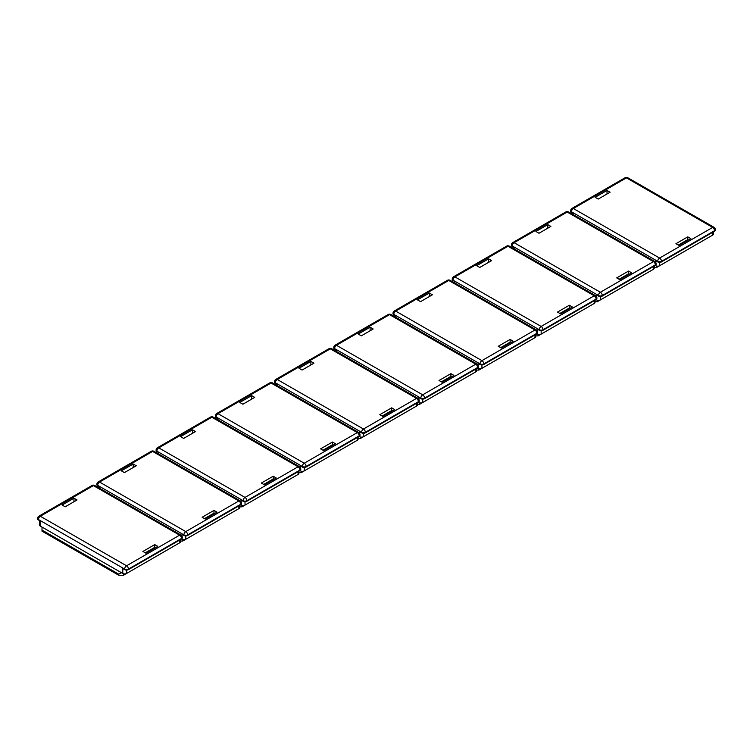 <?xml version="1.0" encoding="UTF-8"?>
<svg xmlns="http://www.w3.org/2000/svg" width="753" height="753" viewBox="0 0 753 753"><rect width="100%" height="100%" fill="white"/><g stroke="black" fill="none" stroke-linecap="round" stroke-linejoin="round"><path stroke-width="1.13" d="M715.303 229.872A2.683 1.544 179.9 0 1 715.35 230.145A2.683 1.544 179.9 0 1 714.569 231.237L714.559 230.691L661.501 261.329L661.501 261.875L714.569 231.237M661.501 261.875A2.683 1.544 179.9 0 1 657.708 261.884L657.708 261.338L571.471 211.791L573.372 213.428L573.372 214.709M655.816 262.552L655.816 260.792L657.708 261.884M713.458 231.877L713.467 233.985A2.683 1.544 179.9 0 1 712.677 235.087L659.609 265.724A2.683 1.544 179.9 0 1 655.825 265.724L655.336 264.887L602.268 295.524L602.268 296.07L655.336 265.433A2.683 1.544 179.9 0 0 656.127 264.341L656.127 263.795A2.683 2.683 0 0 0 654.781 261.47L568.543 211.932A2.683 2.683 0 0 0 565.87 211.932L512.802 242.57A2.683 2.683 0 0 0 511.466 244.904A2.683 1.544 179.9 0 0 512.247 245.986L514.139 247.624L514.148 248.904M571.471 212.346A2.683 1.544 179.9 0 1 570.689 211.254A2.683 1.544 179.9 0 1 570.727 210.981M598.24 199.056L610.081 192.222L607.003 190.453L595.162 197.286L598.24 199.056M690.868 238.635L687.79 236.866L675.94 243.699L679.027 245.469L690.868 238.635M678.321 245.073L687.79 239.605L688.496 240M687.79 239.605L687.79 236.866M607.012 193.992L607.003 190.453M711.03 236.047L656.541 267.513L654.235 267.513M656.541 266.016L656.541 267.513M651.797 270.242L597.317 301.699L595.011 301.708M597.308 300.212L597.317 301.699M592.573 304.438L538.084 335.894L535.788 335.904M538.084 334.407L538.084 335.894M533.35 338.634L478.861 370.09L476.555 370.09M478.861 368.603L478.861 370.09M474.126 372.829L419.637 404.286L417.331 404.286M419.628 402.799L419.637 404.286M414.894 407.015L360.405 438.481L358.108 438.481M360.405 436.985L360.405 438.481M355.67 441.211L301.181 472.677L298.875 472.677M301.181 471.18L301.181 472.677M296.447 475.407L241.958 506.863L239.652 506.873M241.948 505.376L241.958 506.863M237.214 509.602L182.725 541.059L180.428 541.068M182.725 539.572L182.725 541.059M177.99 543.798L123.501 575.254L118.767 575.264L42.008 531.166L41.999 527.062M42.008 530.065L118.758 574.163L118.767 575.264M123.501 573.767L123.501 575.254M121.365 572.657L118.758 574.163M602.268 296.07A2.683 1.544 179.9 0 1 598.484 296.08L598.484 295.534L512.247 245.986A2.683 1.553 -60.1 0 1 514.139 242.701L600.367 292.249L653.435 261.611L567.207 212.064L514.139 242.701A2.683 1.544 -120 0 0 512.802 242.57M596.592 296.748L596.583 294.988L598.484 296.08M654.235 266.073L654.235 268.181A2.683 1.544 179.9 0 1 653.453 269.273L600.386 299.91A2.683 1.544 179.9 0 1 596.592 299.92L596.112 299.082L543.045 329.72L543.045 330.266L596.112 299.628A2.683 1.544 179.9 0 0 596.894 298.536L596.894 297.99A2.683 2.683 0 0 0 595.548 295.665L509.32 246.127A2.683 2.683 0 0 0 506.647 246.127L453.579 276.765A2.683 2.683 0 0 0 452.233 279.09A2.683 1.544 179.9 0 0 453.024 280.182L454.916 281.82L454.916 283.09M512.247 246.532A2.683 1.544 179.9 0 1 511.466 245.45A2.683 1.544 179.9 0 1 511.503 245.177M539.016 233.251L550.857 226.418L547.779 224.648L535.929 231.482L539.016 233.251M631.645 272.831L628.567 271.061L616.716 277.895L619.794 279.664L631.645 272.831M619.098 279.259L628.567 273.8L629.263 274.196M628.567 273.8L628.567 271.061M547.789 228.187L547.779 224.648M543.045 330.266A2.683 1.544 179.9 0 1 539.252 330.275L539.252 329.72L453.024 280.182A2.683 1.553 -60.1 0 1 454.906 276.897L541.143 326.435L594.211 295.797L507.974 246.259L454.906 276.897A2.683 1.544 -120 0 0 453.579 276.765M537.36 330.944L537.36 329.183L539.252 330.275M595.011 300.268L595.011 302.377A2.683 1.544 179.9 0 1 594.23 303.468L541.162 334.106A2.683 1.544 179.9 0 1 537.369 334.116L536.889 333.278L483.821 363.915L483.821 364.461L536.889 333.824A2.683 1.544 179.9 0 0 537.67 332.732L537.67 332.177A2.683 2.683 0 0 0 536.324 329.861L450.087 280.323A2.683 2.683 0 0 0 447.414 280.323L394.346 310.961A2.683 2.683 0 0 0 393.01 313.286A2.683 1.544 179.9 0 0 393.791 314.377L395.692 316.015L395.692 317.286M453.024 280.728A2.683 1.544 179.9 0 1 452.233 279.645A2.683 1.544 179.9 0 1 452.28 279.372M479.783 267.447L491.634 260.613L488.556 258.844L476.705 265.677L479.783 267.447M572.412 307.017L569.334 305.247L557.493 312.09L560.571 313.86L572.412 307.017M559.874 313.455L569.343 307.986L570.04 308.391M569.343 307.986L569.334 305.247M488.556 262.383L488.556 258.844M483.821 364.461A2.683 1.544 179.9 0 1 480.028 364.471L480.028 363.915L393.791 314.377A2.683 1.553 -60.1 0 1 395.683 311.093L481.92 360.631L534.988 329.993L448.75 280.455L395.683 311.093A2.683 1.544 -120 0 0 394.346 310.961M478.136 365.139L478.136 363.379L480.028 364.471M535.778 334.464L535.788 336.572A2.683 1.544 179.9 0 1 534.997 337.664L481.929 368.302A2.683 1.544 179.9 0 1 478.146 368.311L477.656 367.473L424.588 398.111L424.588 398.657L477.656 368.019A2.683 1.544 179.9 0 0 478.447 366.918L478.447 366.372A2.683 2.683 0 0 0 477.101 364.057L390.863 314.519A2.683 2.683 0 0 0 388.19 314.519L335.123 345.156A2.683 2.683 0 0 0 333.786 347.481A2.683 1.544 179.9 0 0 334.567 348.573L336.459 350.211L336.469 351.482M393.791 314.923A2.683 1.544 179.9 0 1 393.01 313.832A2.683 1.544 179.9 0 1 393.047 313.559M420.56 301.642L432.401 294.8L429.323 293.03L417.482 299.873L420.56 301.642M513.188 341.213L510.11 339.443L498.26 346.286L501.347 348.055L513.188 341.213M500.641 347.651L510.12 342.182L510.816 342.587M510.12 342.182L510.11 339.443M429.332 296.578L429.323 293.03M424.588 398.657A2.683 1.544 179.9 0 1 420.805 398.657L420.805 398.111L334.567 348.573A2.683 1.553 -60.1 0 1 336.459 345.288L422.687 394.826L475.755 364.188L389.527 314.65L336.459 345.288A2.683 1.544 -120 0 0 335.123 345.156M418.913 399.335L418.903 397.575L420.805 398.657M476.555 368.65L476.555 370.768A2.683 1.544 179.9 0 1 475.774 371.86L422.706 402.497A2.683 1.544 179.9 0 1 418.913 402.497L418.433 401.66L365.365 432.297L365.365 432.853L418.433 402.215A2.683 1.544 179.9 0 0 419.214 401.114L419.214 400.568A2.683 2.683 0 0 0 417.868 398.252L331.64 348.705A2.683 2.683 0 0 0 328.967 348.714L275.899 379.352A2.683 2.683 0 0 0 274.553 381.677A2.683 1.544 179.9 0 0 275.344 382.769L277.236 384.397L277.236 385.677M334.567 349.119A2.683 1.544 179.9 0 1 333.786 348.027A2.683 1.544 179.9 0 1 333.824 347.754M361.336 335.838L373.177 328.995L370.099 327.226L358.249 334.068L361.336 335.838M453.965 375.408L450.887 373.639L439.037 380.481L442.115 382.251L453.965 375.408M441.418 381.846L450.887 376.378L451.584 376.782M450.887 376.378L450.887 373.639M370.109 330.774L370.099 327.226M365.365 432.853A2.683 1.544 179.9 0 1 361.572 432.853L361.572 432.307L275.344 382.769A2.683 1.553 -60.1 0 1 277.236 379.484L363.464 429.022L416.531 398.384L330.294 348.846L277.236 379.484A2.683 1.544 -120 0 0 275.899 379.352M359.68 433.521L359.68 431.77L361.572 432.853M417.331 402.846L417.331 404.954A2.683 1.544 179.9 0 1 416.55 406.055L363.483 436.693A2.683 1.544 179.9 0 1 359.689 436.693L359.2 436.411M275.344 383.315A2.683 1.544 179.9 0 1 274.553 382.223A2.683 1.544 179.9 0 1 274.6 381.95M302.104 370.034L313.954 363.191L310.876 361.421L299.026 368.264L302.104 370.034M394.732 409.604L391.654 407.834L379.813 414.668L382.891 416.437L394.732 409.604M382.195 416.042L391.664 410.573L392.36 410.978M391.664 410.573L391.654 407.834M310.876 364.96L310.876 361.421M359.953 435.036A2.683 1.544 179.9 0 1 359.99 435.309A2.683 1.544 179.9 0 1 359.209 436.401L359.209 435.855L306.142 466.493L306.142 467.039L359.209 436.401M306.142 467.039A2.683 1.544 179.9 0 1 302.348 467.048L302.348 466.502L216.111 416.955L218.012 418.593L218.012 419.873M300.456 467.717L300.456 465.956L302.348 467.048M358.099 437.041L358.108 439.15A2.683 1.544 179.9 0 1 357.317 440.251L304.259 470.889A2.683 1.544 179.9 0 1 300.466 470.889L299.967 470.606M216.111 417.51A2.683 1.544 179.9 0 1 215.33 416.418A2.683 1.544 179.9 0 1 215.377 416.145M242.88 404.22L254.721 397.386L251.643 395.617L239.802 402.45L242.88 404.22M335.509 443.799L332.431 442.03L320.58 448.863L323.668 450.633L335.509 443.799M322.962 450.238L332.44 444.769L333.137 445.164M332.44 444.769L332.431 442.03M251.653 399.156L251.643 395.617M300.72 469.232A2.683 1.544 179.9 0 1 300.767 469.505A2.683 1.544 179.9 0 1 299.976 470.597L299.976 470.051L246.909 500.689L246.909 501.234L299.976 470.597M246.909 501.234A2.683 1.544 179.9 0 1 243.125 501.244L243.125 500.698L156.888 451.151L158.789 452.788L158.789 454.068M241.233 501.912L241.224 500.152L243.125 501.244M298.875 471.237L298.885 473.345A2.683 1.544 179.9 0 1 298.094 474.437L245.026 505.075A2.683 1.544 179.9 0 1 241.242 505.084L240.744 504.802M156.888 451.696A2.683 1.544 179.9 0 1 156.106 450.614A2.683 1.544 179.9 0 1 156.144 450.341M183.657 438.415L195.498 431.582L192.42 429.812L180.569 436.646L183.657 438.415M276.285 477.995L273.207 476.225L261.357 483.059L264.435 484.828L276.285 477.995M263.738 484.424L273.207 478.964L273.913 479.36M273.207 478.964L273.207 476.225M192.429 433.351L192.42 429.812M241.497 503.428A2.683 1.544 179.9 0 1 241.534 503.701A2.683 1.544 179.9 0 1 240.753 504.792L240.753 504.246L187.685 534.884L187.685 535.43L240.753 504.792M187.685 535.43A2.683 1.544 179.9 0 1 183.892 535.439L183.892 534.894L97.664 485.346L99.556 486.984L99.556 488.255M182 536.108L182 534.348L183.892 535.439M239.652 505.432L239.652 507.541A2.683 1.544 179.9 0 1 238.87 508.633L185.803 539.27A2.683 1.544 179.9 0 1 182.01 539.28L181.529 538.442L128.462 569.08L128.462 569.626L181.529 538.988A2.683 1.544 179.9 0 0 182.311 537.896L182.311 537.341A2.683 2.683 0 0 0 180.965 535.025L94.737 485.487A2.683 2.683 0 0 0 92.054 485.487L38.987 516.125A2.683 2.683 0 0 0 37.65 518.45A2.683 1.544 179.9 0 0 38.431 519.542L40.333 521.18L40.342 526.112A2.683 1.544 179.9 0 1 39.561 525.02L39.551 520.728M97.664 485.892A2.683 1.544 179.9 0 1 96.873 484.81A2.683 1.544 179.9 0 1 96.921 484.537M124.424 472.611L136.274 465.778L133.196 464.008L121.346 470.841L124.424 472.611M217.062 512.181L213.974 510.412L202.133 517.255L205.211 519.024L217.062 512.181M204.515 518.619L213.984 513.151L214.68 513.555M213.984 513.151L213.974 510.412M133.196 467.547L133.196 464.008M128.462 569.626A2.683 1.544 179.9 0 1 124.669 569.635L124.669 569.08L38.431 519.542A2.683 1.553 -60.1 0 1 40.323 516.257L126.56 565.795L179.628 535.157L93.391 485.619L40.323 516.257A2.683 1.544 -120 0 0 38.987 516.125M180.419 539.628L180.428 541.736A2.683 1.544 179.9 0 1 179.638 542.828L126.579 573.466A2.683 1.544 179.9 0 1 122.786 573.475L122.777 568.543L124.669 569.635M122.786 573.475L40.342 526.112M38.441 520.088A2.683 1.544 179.9 0 1 37.65 519.005A2.683 1.544 179.9 0 1 37.697 518.723M65.2 506.807L77.041 499.964L73.963 498.194L62.123 505.037L65.2 506.807M157.829 546.377L154.751 544.607L142.91 551.45L145.988 553.22L157.829 546.377M145.282 552.815L154.76 547.346L155.457 547.751M154.76 547.346L154.751 544.607M73.973 501.743L73.963 498.194M655.825 265.724L655.825 265.056M715.35 230.145L715.35 229.599A2.683 1.544 -0.1 0 1 714.559 230.691A2.683 1.544 -120 0 0 712.667 227.415L626.43 177.868L573.362 208.506L659.6 258.053L712.667 227.415A2.683 1.553 -60.1 0 1 714.004 227.284L627.767 177.736A2.683 2.683 0 0 0 625.094 177.746L572.026 208.383A2.683 2.683 0 0 0 570.689 210.708A2.683 1.544 179.9 0 0 571.471 211.791A2.683 1.553 -60.1 0 1 573.362 208.506A2.683 1.544 -120 0 0 572.026 208.383M712.677 235.087L712.677 232.329M659.609 262.336L659.609 265.724M625.094 177.746A2.683 1.544 -120 0 1 626.43 177.868A2.683 1.553 -60.1 0 1 627.767 177.736M661.501 261.329A2.683 1.544 -120 0 0 659.6 258.053A2.683 1.553 -60.1 0 0 657.708 261.338A2.683 1.544 -0.1 0 0 661.501 261.329M596.592 299.92L596.592 299.252M653.453 269.273L653.444 266.524M600.376 296.531L600.386 299.91M654.781 261.47A2.683 1.553 -60.1 0 0 653.435 261.611A2.683 1.544 -120 0 1 655.336 264.887A2.683 1.544 -0.1 0 0 656.127 263.795M565.87 211.932A2.683 1.544 -120 0 1 567.207 212.064A2.683 1.553 -60.1 0 1 568.543 211.932M602.268 295.524A2.683 1.544 -120 0 0 600.367 292.249A2.683 1.553 -60.1 0 0 598.484 295.534A2.683 1.544 -0.1 0 0 602.268 295.524M537.369 334.116L537.369 333.447M594.23 303.468L594.221 300.72M541.153 330.718L541.162 334.106M595.548 295.665A2.683 1.553 -60.1 0 0 594.211 295.797A2.683 1.544 -120 0 1 596.112 299.082A2.683 1.544 -0.1 0 0 596.894 297.99M506.647 246.127A2.683 1.544 -120 0 1 507.974 246.259A2.683 1.553 -60.1 0 1 509.32 246.127M543.045 329.72A2.683 1.544 -120 0 0 541.143 326.435A2.683 1.553 -60.1 0 0 539.252 329.72A2.683 1.544 -0.1 0 0 543.045 329.72M478.146 368.311L478.146 367.633M534.997 337.664L534.997 334.916M481.929 364.913L481.929 368.302M536.324 329.861A2.683 1.553 -60.1 0 0 534.988 329.993A2.683 1.544 -120 0 1 536.889 333.278A2.683 1.544 -0.1 0 0 537.67 332.177M447.414 280.323A2.683 1.544 -120 0 1 448.75 280.455A2.683 1.553 -60.1 0 1 450.087 280.323M483.821 363.915A2.683 1.544 -120 0 0 481.92 360.631A2.683 1.553 -60.1 0 0 480.028 363.915A2.683 1.544 -0.1 0 0 483.821 363.915M418.913 402.497L418.913 401.829M475.774 371.86L475.764 369.111M422.697 399.109L422.706 402.497M477.101 364.057A2.683 1.553 -60.1 0 0 475.755 364.188A2.683 1.544 -120 0 1 477.656 367.473A2.683 1.544 -0.1 0 0 478.447 366.372M388.19 314.519A2.683 1.544 -120 0 1 389.527 314.65A2.683 1.553 -60.1 0 1 390.863 314.519M424.588 398.111A2.683 1.544 -120 0 0 422.687 394.826A2.683 1.553 -60.1 0 0 420.805 398.111A2.683 1.544 -0.1 0 0 424.588 398.111M359.689 436.693L359.689 436.025M416.55 406.055L416.541 403.307M363.473 433.304L363.483 436.693M417.868 398.252A2.683 1.553 -60.1 0 0 416.531 398.384A2.683 1.544 -120 0 1 418.433 401.66A2.683 1.544 -0.1 0 0 419.214 400.568M328.967 348.714A2.683 1.544 -120 0 1 330.294 348.846A2.683 1.553 -60.1 0 1 331.64 348.705M365.365 432.297A2.683 1.544 -120 0 0 363.464 429.022A2.683 1.553 -60.1 0 0 361.572 432.307A2.683 1.544 -0.1 0 0 365.365 432.297M300.466 470.889L300.466 470.22M359.99 435.309L359.99 434.763A2.683 1.544 -0.1 0 1 359.209 435.855A2.683 1.544 -120 0 0 357.308 432.58L271.071 383.032L218.003 413.67L304.24 463.217L357.308 432.58A2.683 1.553 -60.1 0 1 358.644 432.448L272.407 382.901A2.683 2.683 0 0 0 269.734 382.91L216.666 413.548A2.683 2.683 0 0 0 215.33 415.872A2.683 1.544 179.9 0 0 216.111 416.955A2.683 1.553 -60.1 0 1 218.003 413.67A2.683 1.544 -120 0 0 216.666 413.548M357.317 440.251L357.317 437.493M304.25 467.5L304.259 470.889M269.734 382.91A2.683 1.544 -120 0 1 271.071 383.032A2.683 1.553 -60.1 0 1 272.407 382.901M306.142 466.493A2.683 1.544 -120 0 0 304.24 463.217A2.683 1.553 -60.1 0 0 302.348 466.502A2.683 1.544 -0.1 0 0 306.142 466.493M241.242 505.084L241.233 504.416M300.767 469.505L300.767 468.959A2.683 1.544 -0.1 0 1 299.976 470.051A2.683 1.544 -120 0 0 298.075 466.775L211.847 417.228L158.779 447.866L245.007 497.413L298.075 466.775A2.683 1.553 -60.1 0 1 299.421 466.634L213.184 417.096A2.683 2.683 0 0 0 210.511 417.096L157.443 447.734A2.683 2.683 0 0 0 156.106 450.068A2.683 1.544 179.9 0 0 156.888 451.151A2.683 1.553 -60.1 0 1 158.779 447.866A2.683 1.544 -120 0 0 157.443 447.734M298.094 474.437L298.094 471.689M245.017 501.696L245.026 505.075M210.511 417.096A2.683 1.544 -120 0 1 211.847 417.228A2.683 1.553 -60.1 0 1 213.184 417.096M246.909 500.689A2.683 1.544 -120 0 0 245.007 497.413A2.683 1.553 -60.1 0 0 243.125 500.698A2.683 1.544 -0.1 0 0 246.909 500.689M182.01 539.28L182.01 538.611M241.534 503.701L241.534 503.155A2.683 1.544 -0.1 0 1 240.753 504.246A2.683 1.544 -120 0 0 238.852 500.961L152.614 451.424L99.556 482.061L185.784 531.599L238.852 500.961A2.683 1.553 -60.1 0 1 240.188 500.83L153.96 451.292A2.683 2.683 0 0 0 151.287 451.292L98.219 481.929A2.683 2.683 0 0 0 96.873 484.254A2.683 1.544 179.9 0 0 97.664 485.346A2.683 1.553 -60.1 0 1 99.556 482.061A2.683 1.544 -120 0 0 98.219 481.929M238.87 508.633L238.861 505.884M185.793 535.882L185.803 539.27M151.287 451.292A2.683 1.544 -120 0 1 152.614 451.424A2.683 1.553 -60.1 0 1 153.96 451.292M187.685 534.884A2.683 1.544 -120 0 0 185.784 531.599A2.683 1.553 -60.1 0 0 183.892 534.894A2.683 1.544 -0.1 0 0 187.685 534.884M179.638 542.828L179.638 540.08M126.57 570.077L126.579 573.466M180.965 535.025A2.683 1.553 -60.1 0 0 179.628 535.157A2.683 1.544 -120 0 1 181.529 538.442A2.683 1.544 -0.1 0 0 182.311 537.341M92.054 485.487A2.683 1.544 -120 0 1 93.391 485.619A2.683 1.553 -60.1 0 1 94.737 485.487M128.462 569.08A2.683 1.544 -120 0 0 126.56 565.795A2.683 1.553 -60.1 0 0 124.669 569.08A2.683 1.544 -0.1 0 0 128.462 569.08M715.35 229.599A2.683 2.683 0 0 0 714.004 227.284M570.689 211.254L570.689 210.708M572.581 212.977L572.591 214.257M511.466 245.45L511.466 244.904M513.358 247.172L513.358 248.452M452.233 279.645L452.233 279.09M454.134 281.368L454.134 282.648M393.01 313.832L393.01 313.286M394.911 315.563L394.911 316.834M333.786 348.027L333.786 347.481M335.678 349.759L335.678 351.03M274.553 382.223L274.553 381.677M276.455 383.955L276.455 385.225M359.99 434.763A2.683 2.683 0 0 0 358.644 432.448M215.33 416.418L215.33 415.872M217.231 418.141L217.231 419.421M300.767 468.959A2.683 2.683 0 0 0 299.421 466.634M156.106 450.614L156.106 450.068M157.998 452.337L158.008 453.617M241.534 503.155A2.683 2.683 0 0 0 240.188 500.83M96.873 484.81L96.873 484.254M98.775 486.532L98.775 487.812M37.65 519.005L37.65 518.45"/></g></svg>
